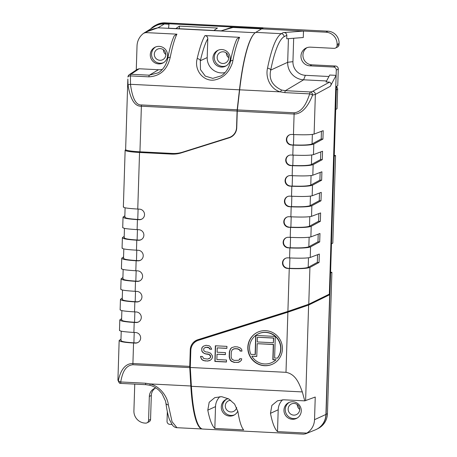 <?xml version="1.0" encoding="UTF-8"?>
<svg xmlns="http://www.w3.org/2000/svg" width="457" height="457" viewBox="0 0 457 457"><rect width="100%" height="100%" fill="white"/><g stroke="black" fill="none" stroke-linecap="round" stroke-linejoin="round"><path stroke-width="0.69" d="M120.979 339.151L119.157 340.528M121.625 318.586L119.803 319.969M122.27 298.021L120.454 299.404M122.916 277.462L121.099 278.839M123.561 256.897L121.745 258.274M124.207 236.332L122.39 237.709M124.852 215.767L123.036 217.144M125.715 149.77L125.395 149.947A17.726 1.811 1.8 0 0 125.138 150.239A17.726 1.811 1.8 0 0 139.545 152.478L171.546 154.095A29.368 28.717 63.1 0 0 181.463 152.832L229.174 137.837A11.225 10.979 -116.9 0 0 236.755 127.714L237.274 111.165A2.936 0.537 92.9 0 1 237.366 109.909L294.194 112.782C303.191 111.834 307.098 101.34 309.703 93.879A2.936 0.537 -87.1 0 1 310.24 91.943A2.936 2.399 -98.2 0 1 312.571 95.107C306.036 111.731 298.398 114.153 294.102 114.039L237.274 111.165M167.336 411.666L167.034 421.291A2.936 2.873 -116.9 0 0 169.821 424.353L171.878 424.456M134.752 384.103L133.907 410.837A11.751 11.488 -116.9 0 0 145.075 423.102L145.6 423.131A2.936 2.873 -116.9 0 0 148.576 420.354L149.325 396.459A9.397 9.191 63.1 0 1 155.883 387.924M121.054 383.4A2.936 2.845 -68.3 0 1 120.157 383.212A2.936 2.845 -68.3 0 1 120.151 383.212A2.936 2.845 -68.3 0 1 118.386 380.458C121.568 365.52 128.628 363.412 132.913 363.521A2.936 0.537 92.9 0 0 132.924 364.732C124.161 365.56 122.042 375.151 120.705 381.966L120.705 381.966A2.936 1.56 -171.1 0 1 118.386 380.458L118.174 379.836M119.42 340.185C118.603 341.43 123.316 342.379 133.558 343.018L132.913 363.521L189.741 366.394A2.936 0.537 -87.1 0 0 189.752 367.605L132.924 364.732M317.564 254.709L317.324 262.381L308.184 267.345C305.345 268.362 299.146 268.682 289.584 268.31L287.544 268.419A5.318 5.198 -116.9 0 1 285.694 258.211A5.318 5.198 -116.9 0 1 287.876 257.845L289.584 257.931C300.209 258.382 307.093 258.228 310.234 257.462L319.323 254.052L319.055 262.472L309.92 267.436L308.766 304.231L287.899 311.417L197.841 339.722A11.225 10.979 -116.9 0 0 190.261 349.851L189.741 366.394M145.983 384.663A2.936 0.537 -87.1 0 1 145.937 384.674L149.867 385.28C151.227 385.577 154.94 386.731 159.053 390.369L162.064 393.763L165.497 401.012L165.902 403.12C166.828 410.032 168.027 415.533 169.49 419.617L172.552 425.324C174.014 426.901 175.482 427.689 176.956 427.701L202.36 428.986A87.27 15.966 -87.1 0 1 190.832 385.988L189.752 367.605M155.334 388.102A9.397 9.191 -116.9 0 0 151.313 395.454L150.564 419.349A2.936 2.873 63.1 0 1 149.005 421.822L147.017 422.828M193.728 343.253A11.225 10.979 63.1 0 1 197.058 340.008M321.442 131.325L321.197 138.997L312.062 143.961C309.223 144.978 303.025 145.297 293.463 144.92L291.423 145.035A5.318 5.198 -116.9 0 1 289.572 134.826A5.318 5.198 -116.9 0 1 291.755 134.461L293.463 134.547C304.082 134.998 310.966 134.838 314.113 134.078L323.196 130.668L322.933 139.088L313.799 144.052L313.468 154.643L322.551 151.233L322.288 159.653L313.154 164.611L312.817 175.208L321.905 171.792L321.642 180.218L312.508 185.176L312.171 195.773L321.26 192.357L320.997 200.783L311.857 205.741L311.525 216.338L320.614 212.922L320.346 221.342L311.211 226.306L310.88 236.897L319.969 233.487L319.7 241.907L310.566 246.871L310.234 257.462M291.423 145.035L293.126 145.12C303.745 145.537 310.634 145.177 313.799 144.052M320.791 151.89L320.551 159.562L311.417 164.52C308.578 165.537 302.374 165.862 292.811 165.485L290.772 165.6A5.318 5.198 -116.9 0 1 288.921 155.391A5.318 5.198 -116.9 0 1 291.109 155.026L292.811 155.112C303.437 155.563 310.32 155.403 313.468 154.643M290.772 165.6L292.48 165.685C303.1 166.102 309.989 165.742 313.154 164.611M320.146 172.455L319.906 180.127L310.771 185.085C307.932 186.102 301.729 186.427 292.166 186.05L290.126 186.165A5.318 5.198 -116.9 0 1 288.276 175.956A5.318 5.198 -116.9 0 1 290.463 175.585L292.166 175.677C302.791 176.122 309.675 175.968 312.817 175.208M290.126 186.165L291.834 186.25C302.454 186.667 309.343 186.307 312.508 185.176M319.5 193.02L319.26 200.692L310.126 205.65C307.287 206.667 301.083 206.987 291.52 206.615L289.481 206.73A5.318 5.198 -116.9 0 1 287.63 196.521A5.318 5.198 -116.9 0 1 289.812 196.15L291.52 196.236C302.146 196.687 309.029 196.533 312.171 195.773M289.481 206.73L291.189 206.815C301.809 207.227 308.698 206.872 311.857 205.741M318.855 213.585L318.615 221.251L309.48 226.215C306.641 227.232 300.438 227.552 290.875 227.18L288.835 227.289A5.318 5.198 -116.9 0 1 286.985 217.081A5.318 5.198 -116.9 0 1 289.167 216.715L290.875 216.801C301.5 217.252 308.384 217.098 311.525 216.338M288.835 227.289L290.543 227.38C301.163 227.792 308.052 227.437 311.211 226.306M318.209 234.15L317.969 241.816L308.835 246.78C305.99 247.797 299.792 248.117 290.229 247.745L288.19 247.854A5.318 5.198 -116.9 0 1 286.339 237.646A5.318 5.198 -116.9 0 1 288.521 237.28L290.229 237.366C300.855 237.817 307.738 237.663 310.88 236.897M288.19 247.854L289.898 247.94C300.517 248.357 307.407 248.002 310.566 246.871M287.544 268.419L289.252 268.505C299.872 268.922 306.761 268.562 309.92 267.436M119.734 330.211C118.917 331.091 123.636 331.833 133.89 332.439L135.592 332.525A5.318 5.198 -116.9 0 1 138.203 342.35A5.318 5.198 -116.9 0 1 135.261 343.104L133.558 343.018M120.38 309.646C119.563 310.526 124.281 311.268 134.535 311.874L136.243 311.965A5.318 5.198 -116.9 0 1 138.848 321.791A5.318 5.198 -116.9 0 1 135.906 322.539L134.204 322.453L133.89 332.439M121.025 289.087C120.214 289.967 124.932 290.709 135.181 291.315L136.889 291.4A5.318 5.198 -116.9 0 1 139.494 301.226A5.318 5.198 -116.9 0 1 136.557 301.974L134.849 301.888L134.535 311.874M121.671 268.522C120.859 269.402 125.578 270.144 135.826 270.75L137.534 270.835A5.318 5.198 -116.9 0 1 140.139 280.661A5.318 5.198 -116.9 0 1 137.203 281.409L135.495 281.323L135.181 291.315M122.316 247.957C121.505 248.837 126.223 249.579 136.472 250.185L138.18 250.27A5.318 5.198 -116.9 0 1 140.785 260.096A5.318 5.198 -116.9 0 1 137.848 260.844L136.14 260.758L135.826 270.75M122.962 227.392C122.15 228.272 126.869 229.014 137.117 229.62L138.825 229.705A5.318 5.198 -116.9 0 1 141.43 239.531A5.318 5.198 -116.9 0 1 138.494 240.285L136.786 240.193L136.472 250.185M123.613 206.827C122.796 207.707 127.514 208.449 137.763 209.055L139.471 209.14A5.318 5.198 -116.9 0 1 142.076 218.966A5.318 5.198 -116.9 0 1 139.139 219.72L137.431 219.634L137.117 229.62M306.973 47.665A9.397 9.191 -116.9 0 0 311.891 64.831L335.484 66.025A2.936 2.873 63.1 0 1 338.277 69.093L337.752 85.767L336.426 86.442L329.908 293.862L308.766 304.231M329.354 294.142L336.289 70.098A2.936 2.873 -116.9 0 0 333.496 67.03L309.897 65.837A9.397 9.191 63.1 0 1 305.95 48.111A9.397 9.191 63.1 0 1 310.486 47.151L334.084 48.345A2.936 2.873 -116.9 0 0 337.06 45.569L337.095 44.455A11.751 11.488 -116.9 0 0 325.927 32.19L303.482 31.059L303.282 37.525L286.722 38.782L286.836 35.24C286.459 33.27 285.265 32.39 283.26 32.596L303.482 31.059L261.615 28.871L255.737 32.384A87.27 15.966 92.9 0 0 239.657 89.812L237.366 109.909M337.06 45.569L339.048 44.563L339.083 43.444A11.751 11.488 63.1 0 0 327.915 31.179L325.927 32.19M339.048 44.563A2.936 2.873 63.1 0 1 337.489 47.037L335.501 48.042M293.674 38.257L292.937 61.655A13.082 12.79 -116.9 0 0 305.373 75.314L328.943 76.508M336.118 75.354L329.731 75.034L326.047 81.963L329.543 82.14C331.302 83.111 331.553 84.505 330.285 86.322L336.118 75.354M288.424 38.656L287.676 62.306A16.76 16.389 -116.9 0 0 303.614 79.809L326.572 80.969M329.543 82.14L312.565 91.366A2.936 2.856 61.5 0 1 315.359 94.428L312.571 95.107A2.936 0.828 -162.6 0 0 309.703 93.879L284.86 92.622A2.936 0.537 92.9 0 1 285.397 90.686L281.581 90.04C272.309 85.676 268.693 79.032 270.727 70.098A2.936 1.697 -168.7 0 0 267.511 68.196C265.231 77.793 270.635 89.344 280.421 91.874L284.86 92.622M321.197 138.997L322.933 139.088M291.755 144.835A5.29 5.17 63.1 0 1 289.744 134.758M320.551 159.562L322.288 159.653M291.109 165.4A5.29 5.17 63.1 0 1 289.098 155.323M319.906 180.127L321.642 180.218M290.463 185.965A5.29 5.17 63.1 0 1 288.453 175.888M319.26 200.692L320.997 200.783M289.812 206.53A5.29 5.17 63.1 0 1 287.807 196.453M318.615 221.251L320.346 221.342M289.167 227.095A5.29 5.17 63.1 0 1 287.156 217.018M317.969 241.816L319.7 241.907M288.521 247.66A5.29 5.17 63.1 0 1 286.51 237.583M317.324 262.381L319.055 262.472M287.876 268.219A5.29 5.17 63.1 0 1 285.865 258.148M327.915 31.179L263.495 27.923L261.615 28.871L261.627 28.465L232.607 26.997L232.584 27.569M231.613 136.717A11.225 10.979 63.1 0 1 230.831 136.997L183.126 151.992L181.463 152.832M182.486 152.187A29.368 28.717 -116.9 0 0 183.126 151.992M283.26 32.596L281.278 33.675C276.154 36.874 271.561 48.379 267.511 68.196M123.356 207.055L125.138 150.239M142.236 218.869A5.29 5.17 63.1 0 1 139.471 219.52L137.763 219.434C128.543 218.857 124.298 218.006 125.041 216.886M124.812 217.178L125.104 207.792M123.299 216.801C122.476 218.046 127.189 218.989 137.431 219.634M122.71 227.62L123.036 217.166M141.59 239.434A5.29 5.17 63.1 0 1 138.825 240.085L137.117 239.999C127.897 239.422 123.653 238.571 124.395 237.446M124.161 237.737L124.458 228.357M122.653 237.366C121.83 238.611 126.543 239.554 136.786 240.193M122.065 248.185L122.39 237.726M140.945 259.999A5.29 5.17 63.1 0 1 138.18 260.65L136.472 260.559C127.246 259.987 123.007 259.136 123.75 258.011M123.516 258.302L123.813 248.916M122.002 257.925C121.185 259.176 125.898 260.119 136.14 260.758M121.413 268.75L121.745 258.291M140.293 280.558A5.29 5.17 63.1 0 1 137.534 281.209L135.826 281.124C126.6 280.547 122.362 279.701 123.104 278.576M122.87 278.867L123.167 269.481M121.356 278.49C120.539 279.741 125.252 280.684 135.495 281.323M120.768 289.31L121.099 278.856M139.648 301.123A5.29 5.17 63.1 0 1 136.889 301.774L135.181 301.689C125.955 301.112 121.716 300.266 122.459 299.141M122.225 299.432L122.522 290.046M120.711 299.055C119.894 300.306 124.607 301.249 134.849 301.888M120.122 309.875L120.454 299.421M139.002 321.688A5.29 5.17 63.1 0 1 136.243 322.339L134.535 322.254C125.309 321.677 121.071 320.825 121.813 319.706M121.579 319.997L121.876 310.611M120.065 319.62C119.248 320.865 123.961 321.814 134.204 322.453M119.477 330.44L119.808 319.986M138.357 342.253A5.29 5.17 63.1 0 1 135.598 342.904L133.89 342.819C124.664 342.242 120.425 341.39 121.168 340.271M120.934 340.562L121.225 331.176M176.95 427.701L172.043 421.668L168.347 404.891C167.559 396.847 160.156 386.308 150.073 383.926L145.549 383.223A2.936 0.537 -87.1 0 0 145.937 384.674L121.094 383.417A2.936 0.537 92.9 0 0 121.139 383.406M165.908 403.148A2.936 2.154 -7.7 0 0 168.347 404.891M150.741 28.854A17.623 17.229 63.1 0 1 155.449 25.324L156.774 24.649A17.623 17.229 -116.9 0 1 165.285 22.85L262.952 27.791L262.941 28.203M316.89 429.134L318.106 428.517A17.623 17.229 -116.9 0 0 327.446 413.671L331.891 272.309L330.565 272.983L326.121 414.345A17.623 17.229 63.1 0 1 316.918 429.117M330.588 272.246L331.891 272.309M332.81 243.107L335.564 155.5L334.233 156.174L331.485 243.781L332.81 243.107M334.261 155.437L335.564 155.5M337.643 89.218L337.032 108.777L335.706 109.452L336.318 89.892L337.643 89.218A2.936 2.873 63.1 0 0 336.421 86.71M262.952 27.791L261.627 28.465M155.449 25.324A17.623 17.229 63.1 0 1 163.92 23.518L232.607 26.997M230.791 400.263A5.872 5.741 -116.9 0 0 225.427 407.296A5.872 5.741 -116.9 0 0 236.675 407.535M294.102 403.445A5.872 5.741 -116.9 0 0 288.293 410.477A5.872 5.741 -116.9 0 0 296.57 414.528A5.872 5.741 -116.9 0 0 294.102 403.445M299.689 409.375A5.872 5.741 63.1 0 1 297.267 404.588M222.759 63.477A5.872 5.741 -116.9 0 0 228.569 56.451A5.872 5.741 -116.9 0 0 220.285 52.395A5.872 5.741 -116.9 0 0 222.759 63.477M228.711 57.725A5.872 5.741 63.1 0 1 226.289 52.938M159.887 60.295A5.872 5.741 -116.9 0 0 165.702 53.269A5.872 5.741 -116.9 0 0 157.419 49.219A5.872 5.741 -116.9 0 0 159.887 60.295M165.845 54.543A5.872 5.741 63.1 0 1 163.423 49.756M221.656 30.699L232.47 27.077L232.453 27.609M168.542 28.334L169.027 23.867M175.842 28.562L179.395 26.118L217.458 28.043L213.91 30.488M179.31 28.734L179.395 26.118M143.886 33.115L145.075 32.344L157.968 27.797C152.684 28.871 148.628 30.465 145.794 32.596L176.916 34.166C174.705 38.468 172.478 46.168 170.233 57.262C167.365 69.67 160.236 76.193 148.851 76.839L130.456 75.908L130.468 84.305C132.376 98.472 136.043 105.356 141.47 104.944L237.177 109.789A2.936 0.537 92.9 0 0 237.086 111.045L236.566 127.492A11.162 10.911 63.1 0 1 229.031 137.557L182.572 152.158A29.956 29.294 -116.9 0 1 172.455 153.449L139.945 151.804A17.623 1.799 1.8 0 1 125.629 149.582L127.846 79.072M237.177 109.789L239.457 89.818A86.75 15.875 -87.1 0 1 253.784 34.155M230.654 136.894L231.859 136.283A11.162 10.911 -116.9 0 0 233.39 135.335M226.244 65.802A8.809 8.614 63.1 0 1 218.315 50.139M212.968 57.868A8.809 8.614 -116.9 0 0 225.604 66.168A8.809 8.614 -116.9 0 0 230.271 58.742A8.809 8.614 -116.9 0 0 217.641 50.447A8.809 8.614 -116.9 0 0 212.968 57.868M225.021 72.572A14.687 14.361 63.1 0 1 207.204 57.576L207.792 38.754C207.667 36.891 206.741 35.835 205.016 35.589L239.599 37.337L236.932 38.976C234.492 44.198 232.299 51.812 230.339 61.826A2.936 1.914 11.1 0 1 232.916 60.433C234.767 50.716 236.994 43.021 239.599 37.337M205.016 35.589C202.4 39.873 199.778 47.551 197.161 58.622C193.774 71.429 205.022 82.991 216.167 79.592C221.628 78.118 225.964 74.879 229.174 69.875C231.442 65.825 232.693 62.672 232.916 60.433M170.233 57.262A2.936 1.914 -168.9 0 0 167.656 58.65C169.616 48.642 171.815 41.021 174.248 35.806L176.916 34.166M167.656 58.65L167.656 58.65C166.428 64.854 162.492 70.452 158.293 72.777L149.353 75.188L130.965 74.257L139.196 68.761L158.482 69.738A14.687 14.361 63.1 0 0 162.338 69.401M131.136 74.103A2.936 2.873 56.5 0 0 129.428 74.565L128.44 75.536A2.936 2.936 0 0 0 127.954 76.953L127.954 77.056A2.936 1.251 4.2 0 1 127.954 76.953A2.936 1.251 4.2 0 1 130.456 75.908A2.936 0.537 -87.1 0 1 130.965 74.257A2.936 2.908 -146.2 0 0 128.44 75.536L128.44 75.536A2.936 2.908 -146.2 0 0 127.966 76.867M127.846 79.038L128.051 85.259C130.434 99.586 134.878 106.567 141.379 106.207L237.086 111.045M136.266 70.035L137.026 45.957A16.646 16.281 63.1 0 1 143.755 33.207L145.794 32.596M129.428 74.565L137.494 69.224L139.196 68.761M168.987 24.215L164.354 23.981A17.623 17.229 -116.9 0 0 154.62 26.466L143.755 33.207M150.29 54.697A8.809 8.614 -116.9 0 0 162.921 62.997A8.809 8.614 -116.9 0 0 167.593 55.571A8.809 8.614 -116.9 0 0 154.957 47.271A8.809 8.614 -116.9 0 0 150.29 54.697M163.566 62.632A8.809 8.614 63.1 0 1 155.631 46.968M261.57 28.9L232.99 27.454L221.125 30.853L169.073 28.22M207.792 38.754C205.324 42.884 202.834 50.207 200.337 60.73A2.936 1.902 -167 0 0 197.161 58.622M207.204 57.576L200.337 60.73L200.463 69.578L205.279 76.096L212.779 78.376L220.977 75.948C225.055 73.72 229.083 68.139 230.339 61.826M270.475 413.328C272.332 422.828 274.68 428.923 277.513 431.619L278.199 409.78L270.475 413.328L271.875 405.422L277.49 400.8L283.7 399.795L304.762 400.863L315.244 397.03L314.53 419.686A16.646 16.281 63.1 0 1 306.796 433.105L305.59 433.819L303.574 434.15L202.857 429.054A86.75 15.875 92.9 0 1 191.392 386.314L190.283 367.479L190.82 350.388A11.162 10.911 63.1 0 1 198.355 340.328L287.881 312.188L308.618 305.048L329.686 294.719L325.475 296.045M304.808 305.784L302.22 307.053L289.087 311.571L199.566 339.711A11.162 10.911 -116.9 0 0 197.944 340.374L196.738 340.985M297.239 418.006A8.809 8.614 63.1 0 1 289.31 402.343M301.266 410.946A8.809 8.614 -116.9 0 0 288.635 402.646A8.809 8.614 -116.9 0 0 283.963 410.072A8.809 8.614 -116.9 0 0 296.599 418.372A8.809 8.614 -116.9 0 0 301.266 410.946M277.513 431.619L306.796 433.105M278.199 409.78A14.687 14.361 63.1 0 1 282.626 399.778M305.59 433.819L315.307 429.877A17.623 17.229 -116.9 0 0 325.927 414.448L329.686 294.719M304.762 400.863L302.323 391.923C298.998 383.012 295.622 374.157 285.991 372.324L287.881 312.188M207.792 410.158C209.654 419.652 211.997 425.753 214.83 428.449L243.667 429.911C241.33 427.238 239.422 421.16 237.926 411.683L234.618 404.085L228.677 398.887L221.651 396.67L214.807 397.63L209.192 402.251L207.792 410.158L215.515 406.61A14.687 14.361 63.1 0 1 219.948 396.607M234.561 414.836A8.809 8.614 63.1 0 1 226.626 399.172M228.323 398.693A8.809 8.614 -116.9 0 0 221.285 406.901A8.809 8.614 -116.9 0 0 237.823 411.089M214.83 428.449L215.515 406.61M190.283 367.479L285.991 372.324M209.769 349.171L211.7 349.268L210.483 346.869L209.226 345.806L206.016 345.309L203.411 346.178L202.08 347.446L201.714 348.765L201.954 351.444L203.199 352.838L205.747 353.969L208.958 354.466L210.511 356.214L210.483 357.214L209.809 358.179L207.518 359.065L203.668 358.534L202.44 356.471L200.509 356.374L201.703 359.436L203.279 360.516L207.455 361.059L210.386 360.207L211.717 358.939L212.402 357.642L212.454 355.974L210.608 353.215L207.741 352.067L205.81 351.97L203.908 350.873L203.639 349.194L203.993 348.211L205.953 347.309L208.843 347.788L209.769 349.171L211.665 349.142M226.518 360.025L216.858 359.533L217.029 354.209L225.398 354.632L225.461 352.633L217.092 352.21L217.224 347.88L226.889 348.371L226.946 346.372L215.356 345.783L214.864 361.436L226.455 362.024L226.518 360.025M241.719 358.791L239.788 358.694L239.434 359.676L238.445 360.293L234.247 360.413L232.025 359.305L231.133 356.923L231.288 351.924L232.327 349.645L234.612 348.76L237.514 348.908L239.736 350.016L240.028 351.033L241.959 351.13L241.69 349.451L240.445 348.051L237.577 346.909L234.675 346.76L231.75 347.611L230.419 348.88L229.357 351.827L229.203 356.826L230.071 359.87L231.316 361.27L234.184 362.412L238.703 362.31L241.342 360.442L241.719 358.791M282.42 349.062A17.623 17.229 -116.9 0 0 257.16 332.462A17.623 17.229 -116.9 0 0 247.82 347.309A17.623 17.229 -116.9 0 0 273.08 363.903A17.623 17.229 -116.9 0 0 282.42 349.062M255.115 354.598L255.714 335.427A15.858 15.509 -116.9 0 0 250.904 354.386L255.332 354.483L255.931 335.432M251.836 356.186L256.788 356.437L257.188 343.687L273.303 344.504L272.829 359.688L275.834 359.842A15.858 15.509 -116.9 0 1 272.286 362.332A15.858 15.509 -116.9 0 1 251.836 356.186L256.794 356.317M277.37 358.162L274.611 358.025L275.291 336.415L255.714 335.427A15.858 15.509 -116.9 0 1 257.954 334.033A15.858 15.509 -116.9 0 1 275.291 336.415A15.858 15.509 -116.9 0 1 277.37 358.162L277.588 358.054A15.858 15.509 63.1 0 0 275.514 336.301A15.858 15.509 63.1 0 0 258.176 333.924L257.954 334.033M257.394 337.266L273.509 338.077L273.36 342.75L257.245 341.939L257.394 337.266L273.726 337.969L273.36 342.75M209.466 348.485L209.986 349.057M208.843 347.788L209.683 348.377M207.889 347.406L209.06 347.68M205.953 347.309L208.106 347.297M204.976 347.594L206.176 347.2M209.078 360.807L210.409 360.19M207.455 361.059L209.3 360.699M204.879 360.933L207.678 360.95M203.279 360.516L205.102 360.819M201.703 359.436L203.502 360.407M200.789 357.722L201.925 359.322M200.754 356.386L201.011 357.608M208.82 358.796L209.809 358.179M210.483 357.214L210.026 358.065M210.511 356.214L210.7 357.1M209.9 355.18L210.734 356.1M208.958 354.466L210.123 355.072M207.678 354.066L209.175 354.352M205.747 353.969L207.895 353.958M204.468 353.569L205.964 353.861M203.199 352.838L204.69 353.461M201.954 351.444L203.422 352.73M201.674 350.096L202.177 351.33M201.714 348.765L201.891 349.982M202.08 347.446L201.937 348.651M203.611 346.086L202.302 347.337M215.573 345.795L215.081 361.327L226.461 361.898M217.224 347.88L226.889 348.245M217.029 354.209L225.404 354.506M231.945 347.52L230.636 348.771L229.58 351.719L229.42 356.711L230.294 359.762L231.539 361.156L234.407 362.304L237.303 362.447L240.034 361.687M233.316 349.028L234.835 348.645L237.731 348.794L239.954 349.908L240.245 350.925L241.942 351.01M239.959 358.705L239.651 359.568L238.445 360.293M257.268 332.405A17.623 17.229 -116.9 0 0 248.037 347.2A17.623 17.229 -116.9 0 0 273.189 363.852M257.188 343.687L273.526 344.395L273.046 359.579L276.057 359.728A15.858 15.509 63.1 0 1 272.503 362.224L272.286 362.332M190.877 349.536L190.261 349.851M150.564 419.349L148.576 420.354M151.313 395.454L149.325 396.459M287.801 311.977L287.819 311.44M293.463 134.547L294.102 114.039A2.936 0.537 -87.1 0 1 294.194 112.782M292.811 155.112L293.126 145.12M292.166 175.677L292.48 165.685M291.52 196.236L291.834 186.25M290.875 216.801L291.189 206.815M290.229 237.366L290.543 227.38M289.584 257.931L289.898 247.94M287.899 311.417L289.252 268.505M137.763 209.055L139.545 152.478M172.797 153.461L171.546 154.095M300.329 307.35L300.312 307.812M337.095 44.455L339.083 43.444M338.277 69.093L336.289 70.098M311.891 64.831L309.897 65.837M335.484 66.025L333.496 67.03M312.565 91.366A14.795 1.765 -178.4 0 1 310.24 91.943L285.397 90.686L303.614 79.809L305.373 75.314M314.113 134.078L315.359 94.428L330.285 86.322M293.463 144.92L293.788 134.564M312.365 134.427L312.062 143.961M292.811 165.485L293.137 155.129M311.714 154.992L311.417 164.52M292.166 186.05L292.491 175.688M311.068 175.557L310.771 185.085M291.52 206.615L291.846 196.253M310.423 196.122L310.126 205.65M290.875 227.18L291.2 216.818M309.777 216.687L309.48 226.215M290.229 247.745L290.555 237.383M309.132 237.246L308.835 246.78M289.584 268.31L289.909 257.948M308.486 257.811L308.184 267.345M229.174 137.837L230.831 136.997M255.737 32.384L281.278 33.675A2.936 2.856 61.5 0 1 284.071 36.737L286.836 35.24M284.071 36.737A84.351 16.869 -87 0 0 270.727 70.098L287.676 62.306L292.937 61.655M281.581 90.04L280.421 91.874L239.657 89.812M139.139 219.72L139.471 219.52M138.094 209.072L137.763 219.434M138.494 240.285L138.825 240.085M137.443 229.637L137.117 239.999M137.848 260.844L138.18 260.65M136.797 250.202L136.472 260.559M137.203 281.409L137.534 281.209M136.152 270.767L135.826 281.124M136.557 301.974L136.889 301.774M135.506 291.326L135.181 301.689M135.906 322.539L136.243 322.339M134.861 311.891L134.535 322.254M135.261 343.104L135.598 342.904M134.215 332.456L133.89 342.819M149.89 385.268L150.073 383.926L190.832 385.988M119.157 340.551L117.917 380.087C118.906 382.618 119.654 383.657 120.157 383.212A2.936 2.936 0 0 0 121.094 383.417A2.936 0.537 92.9 0 1 120.705 381.966L145.549 383.223M326.121 414.345L327.446 413.671M165.285 22.85L163.949 23.524M141.47 104.944A2.936 0.537 92.9 0 0 141.379 106.207L139.945 151.804M239.457 89.818L130.468 84.305A2.936 1.023 175.9 0 0 128.051 85.259M164.354 23.981L157.968 27.797L255.24 32.721M148.851 76.839A2.936 0.537 -87.1 0 1 149.353 75.188L158.482 69.738M199.566 339.711L198.355 340.328M314.53 419.686L325.927 414.448M308.618 305.048L305.613 400.646M191.392 386.314L302.323 391.923"/></g></svg>
